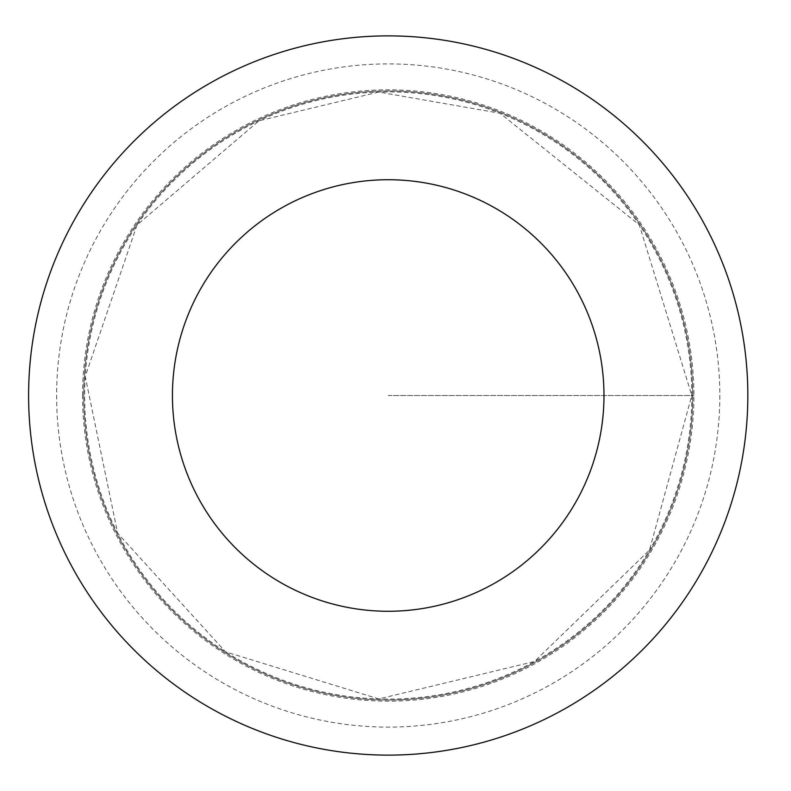 <?xml version="1.0" encoding="UTF-8"?>
<svg xmlns="http://www.w3.org/2000/svg" width="791" height="791" viewBox="0 0 791 791"><rect width="100%" height="100%" fill="white"/><g stroke="black" fill="none" stroke-linecap="round" stroke-linejoin="round"><path stroke-width="0.59" stroke-dasharray="3.96 2.97" d="M692.738 395.5A304.525 304.525 0 0 1 235.955 659.219A304.525 304.525 0 0 1 235.955 131.781A304.525 304.525 0 0 1 692.738 395.5A304.525 304.525 0 0 1 235.955 659.219A304.525 304.525 0 0 1 235.955 131.781A304.525 304.525 0 0 1 692.738 395.5M747.831 395.5A359.608 359.608 0 0 1 208.409 706.936A359.608 359.608 0 0 1 208.409 84.064A359.608 359.608 0 0 1 747.831 395.5M82.551 395.5A305.672 305.672 0 0 1 388.213 89.828A305.672 305.672 0 0 1 693.885 395.5A305.672 305.672 0 0 1 388.213 701.172A305.672 305.672 0 0 1 82.551 395.5M388.213 395.5L693.885 395.5L388.213 395.5M691.799 395.5A303.586 303.586 0 0 1 236.42 658.409A303.586 303.586 0 0 1 236.42 132.591A303.586 303.586 0 0 1 691.799 395.5L649.47 550.121L534.469 661.533L378.78 698.937L225.544 651.824L117.671 533.233L85.23 376.437L137.07 224.941L258.954 120.805L378.681 92.063L499.971 113.232L639.306 224.862L691.799 395.5M719.81 395.5A331.597 331.597 0 0 1 222.419 682.673A331.597 331.597 0 0 1 222.419 108.327A331.597 331.597 0 0 1 719.81 395.5"/><path stroke-width="1.19" d="M603.978 395.5A215.765 215.765 0 0 1 280.33 582.364A215.765 215.765 0 0 1 280.33 208.636A215.765 215.765 0 0 1 603.978 395.5M747.831 395.5A359.608 359.608 0 0 1 208.409 706.936A359.608 359.608 0 0 1 208.409 84.064A359.608 359.608 0 0 1 747.831 395.5"/></g></svg>
